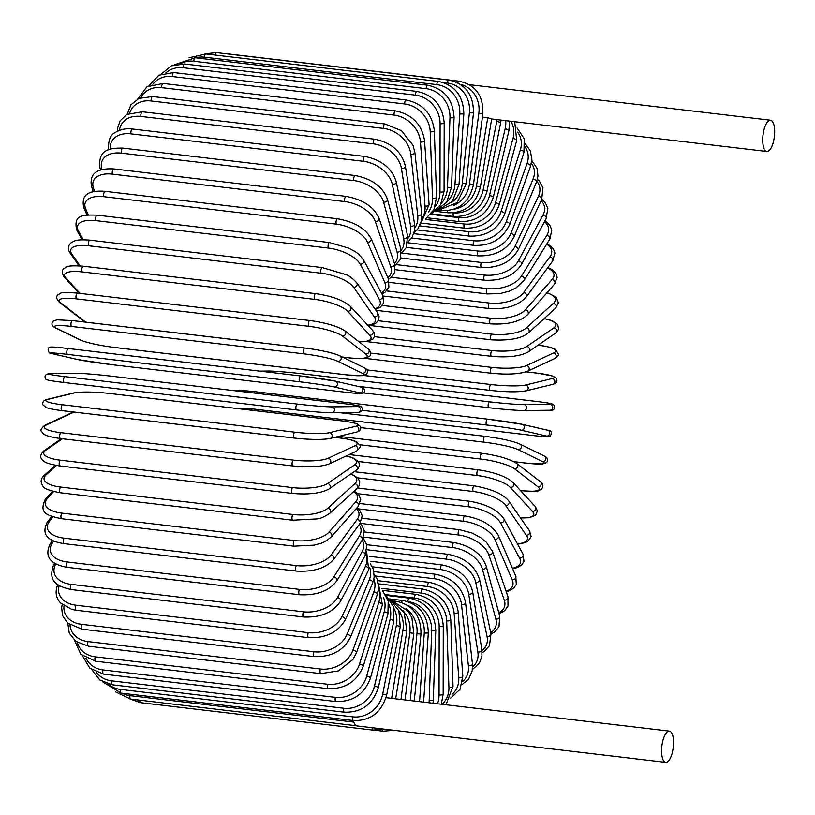 <?xml version="1.0" encoding="UTF-8"?>
<svg xmlns="http://www.w3.org/2000/svg" width="815" height="815" viewBox="0 0 815 815"><rect width="100%" height="100%" fill="white"/><g stroke="black" fill="none" stroke-linecap="round" stroke-linejoin="round"><path stroke-width="1.22" d="M771.245 120.426A15.74 5.725 -83.3 0 1 774.25 137.511A15.74 5.725 -83.3 0 1 766.844 151.478A15.74 5.725 -83.3 0 1 766.141 151.264A15.74 5.725 -83.3 0 1 763.135 134.19A15.74 5.725 -83.3 0 1 770.532 120.223A15.74 5.725 -83.3 0 1 771.245 120.426M487.747 117.737L491.659 118.97L480.381 187.073L476.429 186.085L487.747 117.737L482.419 117.115M670.113 731.32A15.74 5.725 -83.3 0 1 673.119 748.404A15.74 5.725 -83.3 0 1 665.712 762.371A15.74 5.725 -83.3 0 1 665.009 762.157A15.74 5.725 -83.3 0 1 661.994 745.073A15.74 5.725 -83.3 0 1 669.4 731.106A15.74 5.725 -83.3 0 1 670.113 731.32M665.712 762.371L356.98 725.92A15.74 5.725 -83.3 0 1 356.277 725.717A15.74 5.725 -83.3 0 1 353.425 720.552M669.4 731.106L386.035 697.691M114.732 347.475A2.965 1.08 -83.3 0 1 114.589 347.485C98.707 345.428 87.083 342.86 79.727 339.784L55.237 327.783A2.965 2.74 -63.9 0 0 56.062 328.027L80.553 340.028A26.722 3.158 -170.6 0 0 114.457 347.445L346.833 374.88A26.722 3.158 -170.6 0 0 362.369 373.301L337.879 361.3A26.722 3.158 -170.6 0 0 303.975 353.873L71.608 326.448A26.722 3.158 -170.6 0 0 56.062 328.027M71.608 326.448A2.965 1.08 -83.3 0 1 71.037 323.219A2.965 1.08 -83.3 0 1 72.433 320.59A2.965 1.08 -83.3 0 1 72.566 320.621L304.667 348.025M304.942 348.056A2.965 1.08 96.7 0 0 304.81 348.015A2.965 1.08 96.7 0 0 303.404 350.654A2.965 1.08 96.7 0 0 303.975 353.873M55.237 327.783C51.783 326.082 51.05 323.891 53.046 321.222L57.05 319.826L72.433 320.59L304.81 348.015C320.692 350.083 332.306 352.651 339.672 355.717A2.965 2.74 116.1 0 1 337.879 361.3M339.672 355.717L364.152 367.718A2.965 2.74 116.1 0 1 362.369 373.301M364.152 367.718C367.616 369.429 368.349 371.609 366.353 374.289L362.349 375.674L346.966 374.92L114.589 347.485A2.965 1.08 -83.3 0 1 114.457 347.445M79.727 339.784A2.965 2.74 -63.9 0 0 80.553 340.028M342.28 357.001L349.829 357.887A26.722 5.298 -168.7 0 0 365.782 354.046L342.392 336.004A26.722 5.298 -168.7 0 0 308.895 326.316L76.529 298.881A2.965 1.08 -83.3 0 1 76.07 295.59A2.965 1.08 -83.3 0 1 77.445 293.084A2.965 1.08 -83.3 0 1 77.669 293.176M310.036 320.611A2.965 1.08 96.7 0 0 309.812 320.519L77.445 293.084C56.918 291.699 61.838 293.512 58.334 294.47C55.878 296.303 56.204 298.891 59.332 302.233A2.965 2.7 -52.4 0 0 60.575 302.732L83.965 320.774A26.722 5.298 -168.7 0 0 86.288 322.22M76.529 298.881A26.722 5.298 -168.7 0 0 60.575 302.732M342.392 336.004A2.965 2.7 127.6 0 0 344.776 330.798C337.695 326.204 326.041 322.781 309.812 320.519A2.965 1.08 96.7 0 0 308.437 323.025A2.965 1.08 96.7 0 0 308.895 326.316M59.332 302.233L82.723 320.275A2.965 2.7 -52.4 0 0 83.965 320.774M342.463 357.092L350.053 357.989A2.965 1.08 -83.3 0 1 349.829 357.887M350.053 357.989C370.581 359.364 365.66 357.561 369.164 356.593C371.62 354.77 371.294 352.182 368.166 348.84A2.965 2.7 127.6 0 1 365.782 354.046M358.906 341.699A26.722 7.396 -166.8 0 0 369.765 335.199L347.648 311.259A26.722 7.396 -166.8 0 0 314.641 299.36L82.264 271.935A2.965 1.08 -83.3 0 1 81.908 268.583A2.965 1.08 -83.3 0 1 83.273 266.199C65.506 265.028 67.319 267.086 64.1 268.471C61.594 270.132 61.665 273.045 64.314 277.232A2.965 2.639 -42.7 0 0 65.842 277.997L80.064 293.39M82.264 271.935A26.722 7.396 -166.8 0 0 65.842 277.997M315.945 293.808A2.965 1.08 96.7 0 0 315.639 293.634A2.965 1.08 96.7 0 0 314.284 296.018A2.965 1.08 96.7 0 0 314.641 299.36M359.14 341.872L366.495 341.577L372.801 339.162L374.594 336.31L374.248 332.866L372.598 330.411A2.965 2.639 137.3 0 1 369.765 335.199M372.598 330.411L350.481 306.471A2.965 2.639 137.3 0 1 347.648 311.259M367.81 325.226A26.722 9.444 -164.8 0 0 374.289 316.923L353.618 287.257A26.722 9.444 -164.8 0 0 321.151 273.219L88.784 245.784A2.965 1.08 -83.3 0 1 88.519 242.412A2.965 1.08 -83.3 0 1 89.854 240.16C75.612 239.05 74.134 241.138 71.302 242.646C67.859 245.549 67.462 249.003 70.1 253.007A2.965 2.557 -34.9 0 0 71.812 253.995L80.104 265.894M88.784 245.784A26.722 9.444 -164.8 0 0 71.812 253.995M89.854 240.16L322.231 267.585A2.965 1.08 96.7 0 0 320.896 269.846A2.965 1.08 96.7 0 0 321.151 273.219M368.136 325.582L373.627 324.329L376.255 322.903L378.669 319.908L379.067 316.23L377.447 312.542A2.965 2.557 145.1 0 1 374.289 316.923M377.447 312.542L356.787 282.887A2.965 2.557 145.1 0 1 353.618 287.257M374.849 308.814A26.722 11.41 -162.6 0 0 379.311 299.339L360.25 264.182A26.722 11.41 -162.6 0 0 328.384 248.076L96.017 220.651A2.965 1.08 -83.3 0 1 95.854 217.269A2.965 1.08 -83.3 0 1 97.158 215.14C80.777 214.63 73.808 215.731 76.63 229.769A2.965 2.455 -28.5 0 0 78.444 230.91L83.232 239.763M96.017 220.651A26.722 11.41 -162.6 0 0 78.444 230.91M97.158 215.14L329.535 242.564A2.965 1.08 96.7 0 0 328.221 244.694A2.965 1.08 96.7 0 0 328.384 248.076M375.297 309.456L380.493 307.112L383.722 302.742L382.724 295.356A2.965 2.455 151.5 0 1 382.276 298.147A2.965 2.455 151.5 0 1 379.311 299.339M382.724 295.356L363.663 260.199A2.965 2.455 151.5 0 1 363.215 262.99A2.965 2.455 151.5 0 1 360.25 264.182M381.389 292.911A26.722 13.295 -160.3 0 0 384.802 282.581L367.494 242.198A26.722 13.295 -160.3 0 0 336.279 224.135L103.913 196.71A2.965 1.08 -83.3 0 1 103.841 193.338A2.965 1.08 -83.3 0 1 105.125 191.331C92.502 190.455 80.257 192.32 83.823 207.682A2.965 2.333 -23.2 0 0 85.687 208.935L88.264 214.946M103.913 196.71A26.722 13.295 -160.3 0 0 85.687 208.935M105.125 191.331L337.502 218.766A2.965 1.08 96.7 0 0 336.218 220.773A2.965 1.08 96.7 0 0 336.279 224.135M381.94 293.92L385.037 292.228L388.898 287.277L388.398 278.995A2.965 2.333 156.8 0 1 387.726 281.542A2.965 2.333 156.8 0 1 384.802 282.581M388.398 278.995L371.09 238.612A2.965 2.333 156.8 0 1 370.418 241.169A2.965 2.333 156.8 0 1 367.494 242.198M387.859 277.732A26.722 15.078 -157.8 0 0 390.721 266.79L375.297 221.486A26.722 15.078 -157.8 0 0 344.786 201.58L112.419 174.145A2.965 1.08 -83.3 0 1 112.439 170.814A2.965 1.08 -83.3 0 1 113.692 168.929C96.425 168.012 89.059 174.003 91.596 186.91A2.965 2.201 -18.8 0 0 93.481 188.224L94.601 191.515M112.419 174.145A26.722 15.078 -157.8 0 0 93.481 188.224M113.692 168.929L346.069 196.364A2.965 1.08 96.7 0 0 344.816 198.249A2.965 1.08 96.7 0 0 344.786 201.58M388.49 279.199L391.261 277.253L394.409 272.852L394.46 263.561A2.965 2.201 161.2 0 1 393.625 265.894A2.965 2.201 161.2 0 1 390.721 266.79M394.46 263.561L379.036 218.267A2.965 2.201 161.2 0 1 378.191 220.59A2.965 2.201 161.2 0 1 375.297 221.486M394.429 263.469A26.722 16.748 -154.9 0 0 397.027 252.079L383.6 202.202A26.722 16.748 -154.9 0 0 353.842 180.573L121.466 153.149A2.965 1.08 -83.3 0 1 121.567 149.868A2.965 1.08 -83.3 0 1 122.79 148.096C108.731 147.973 98.034 149.919 99.899 167.605A2.965 2.048 -15.1 0 0 101.783 168.929L101.946 169.551M121.466 153.149A26.722 16.748 -154.9 0 0 101.783 168.929M122.79 148.096L355.167 175.531A2.965 1.08 96.7 0 0 353.944 177.303A2.965 1.08 96.7 0 0 353.842 180.573M395 265.527L400.165 259.69L400.878 249.207A2.965 2.048 164.9 0 1 399.9 251.305A2.965 2.048 164.9 0 1 397.027 252.079M400.878 249.207L387.441 199.329A2.965 2.048 164.9 0 1 386.463 201.427A2.965 2.048 164.9 0 1 383.6 202.202M401.133 250.297A26.722 18.297 -151.7 0 0 403.659 238.55L392.331 184.475A26.722 18.297 -151.7 0 0 363.358 161.288L130.991 133.854A2.965 1.08 -83.3 0 1 131.164 130.645A2.965 1.08 -83.3 0 1 132.356 128.994C131.266 128.79 123.35 127.588 115.17 132.55C110.269 134.842 108.1 140.628 108.64 149.909M130.991 133.854A26.722 18.297 -151.7 0 0 110.208 149.145M132.356 128.994L364.733 156.429A2.965 1.08 96.7 0 0 363.541 158.079A2.965 1.08 96.7 0 0 363.358 161.288M401.469 253.098L406.155 247.719L407.592 236.034A2.965 1.875 168.2 0 1 403.659 238.55M407.592 236.034L396.263 181.959A2.965 1.875 168.2 0 1 392.331 184.475M407.948 238.408A26.722 19.692 -148.1 0 0 410.577 226.315L401.428 168.471A26.722 19.692 -148.1 0 0 373.28 143.847L140.913 116.423A2.965 1.08 -83.3 0 1 141.158 113.305A2.965 1.08 -83.3 0 1 142.319 111.767L126.794 114.467L120.182 120.742L117.635 127.945L117.482 131.174M140.913 116.423A26.722 19.692 -148.1 0 0 119.489 130.298M142.319 111.767L374.696 139.202A2.965 1.08 96.7 0 0 373.535 140.74A2.965 1.08 96.7 0 0 373.28 143.847M407.897 242.065L412.135 237.369L414.672 230.156L414.57 224.156A2.965 1.691 171 0 1 410.577 226.315M414.57 224.156L405.422 166.301A2.965 1.691 171 0 1 401.428 168.471M414.835 227.956A26.722 20.945 -143.7 0 0 417.718 215.476L410.831 154.28A26.722 20.945 -143.7 0 0 383.529 128.413L151.152 100.979A2.965 1.08 -83.3 0 1 151.468 97.963A2.965 1.08 -83.3 0 1 152.599 96.547L138.978 98.421L130.94 104.809L127.191 114.253M151.152 100.979A26.722 20.945 -143.7 0 0 129.687 113.122M152.599 96.547L384.965 123.972A2.965 1.08 96.7 0 0 383.845 125.398A2.965 1.08 96.7 0 0 383.529 128.413M414.203 232.55L417.983 228.699L421.528 220.508L421.763 213.652A2.965 1.498 173.6 0 1 417.718 215.476M421.763 213.652L414.876 152.456A2.965 1.498 173.6 0 1 410.831 154.28M421.752 219.062A26.722 22.036 -138.5 0 0 425.033 206.103L420.459 142.024A26.722 22.036 -138.5 0 0 394.022 115.078L161.645 87.653A2.965 1.08 -83.3 0 1 163.112 83.446L146.945 86.777L137.684 99.053M161.645 87.653A26.722 22.036 -138.5 0 0 140.801 97.698M163.112 83.446L395.479 110.871A2.965 1.08 96.7 0 0 394.022 115.078M420.275 224.685L429.108 204.626A2.965 1.284 175.9 0 1 425.033 206.103M429.108 204.626L424.534 140.557A2.965 1.284 175.9 0 1 420.459 142.024M428.588 211.89A26.722 22.963 -132.3 0 0 432.48 198.269L430.238 131.806A26.722 22.963 -132.3 0 0 404.678 103.963L172.311 76.529A2.965 1.08 -83.3 0 1 173.778 72.555L158.935 75.194L148.992 85.646M172.311 76.529A26.722 22.963 -132.3 0 0 152.863 84.179M173.778 72.555L406.155 99.99A2.965 1.08 96.7 0 0 404.678 103.963M425.909 218.573L433.937 209.587L436.565 197.149A2.965 1.07 178.1 0 1 432.48 198.269M436.565 197.149L434.334 130.685A2.965 1.07 178.1 0 1 430.238 131.806M435.2 206.582A26.722 23.717 -124.5 0 0 439.978 192.034L440.1 123.686A26.722 23.717 -124.5 0 0 415.426 95.141L183.059 67.706A2.965 1.08 -83.3 0 1 184.536 63.977L171.303 65.872L161.217 74.134M183.059 67.706A26.722 23.717 -124.5 0 0 165.985 72.769M184.536 63.977L416.903 91.412A2.965 1.08 96.7 0 0 415.426 95.141M430.86 214.233L440.487 204.922L444.073 191.26A2.965 0.846 -179.9 0 1 439.978 192.034M444.073 191.26L444.195 122.912A2.965 0.846 -179.9 0 1 440.1 123.686M441.363 203.281A26.722 24.287 -115 0 0 447.486 187.45L449.972 117.737A26.722 24.287 -115 0 0 426.184 88.682L193.807 61.247A2.965 1.08 -83.3 0 1 195.284 57.773L174.532 64.721M193.807 61.247A26.722 24.287 -115 0 0 180.298 63.815M195.284 57.773L427.651 85.208A2.965 1.08 96.7 0 0 426.184 88.682M434.813 211.605L446.681 202.202L451.571 187.032A2.965 0.611 -178 0 1 447.486 187.45M451.571 187.032L454.057 117.319A2.965 0.611 -178 0 1 449.972 117.737M446.742 202.1A26.722 24.664 -103.7 0 0 454.943 184.547L459.762 113.998A26.722 24.664 -103.7 0 0 436.85 84.628L204.484 57.193A2.965 1.08 -83.3 0 1 205.94 53.973L189.1 57.773M204.484 57.193A26.722 24.664 -103.7 0 0 195.783 57.834M205.94 53.973L438.307 81.408A2.965 1.08 96.7 0 0 436.85 84.628M437.461 210.413L452.305 201.458L459.008 184.475L454.943 184.547M459.008 184.475L463.837 113.937L459.762 113.998M215.068 55.053A2.965 1.08 -83.3 0 1 216.433 52.629L204.86 53.872M450.909 203.006A26.722 24.868 -90.7 0 0 462.288 183.344L469.42 112.511A26.722 24.868 -90.7 0 0 447.364 83.028L443.554 82.57M216.433 52.629L448.8 80.064A2.965 1.08 96.7 0 0 447.364 83.028M438.745 210.107L457.205 202.589L466.333 183.63L462.288 183.344M466.333 183.63L473.454 112.796L469.42 112.511M226.387 53.81A2.965 1.08 -83.3 0 1 226.682 53.739L224.38 53.566M453.405 205.625A26.722 24.868 -77 0 0 469.471 183.864L478.843 113.265A26.722 24.868 -77 0 0 460.495 84.393M226.682 53.739L459.049 81.174A2.965 1.08 96.7 0 0 457.857 82.835M438.409 210.199L441.944 210.606A2.965 1.08 -83.3 0 1 441.373 209.975M441.944 210.606C458.825 210.953 469.338 202.252 473.474 184.496L469.471 183.864M473.474 184.496L482.847 113.906L478.843 113.265M454.169 209.17A26.722 24.694 -63.9 0 0 476.429 186.085M480.381 187.073C475.736 204.575 464.957 213.153 448.046 212.797A2.965 1.08 -83.3 0 1 447.272 210.698M453.904 212.837A26.722 24.318 -52.4 0 0 483.122 190.007L496.773 121.506A26.722 24.318 -52.4 0 0 497.079 119.632M431.573 213.836L453.914 216.474A2.965 1.08 -83.3 0 1 453.262 212.898M453.914 216.474C470.836 216.841 481.869 208.457 487.013 191.342A2.965 0.591 -168.7 0 0 483.122 190.007M487.013 191.342L500.655 122.831A2.965 0.591 -168.7 0 0 496.773 121.506M430.758 214.345L458.906 217.676A26.722 23.767 -42.7 0 0 489.489 195.59L505.127 128.913A26.722 23.767 -42.7 0 0 505.687 120.651M427.04 217.788L459.477 221.619A2.965 1.08 -83.3 0 1 458.906 217.676M459.477 221.619C476.439 221.996 487.716 213.876 493.299 197.261A2.965 0.825 -166.8 0 0 489.489 195.59M493.299 197.261L508.937 130.594A2.965 0.825 -166.8 0 0 505.127 128.913M425.369 219.408L464.204 223.993A26.722 23.034 -34.9 0 0 495.489 202.792L512.992 138.458A26.722 23.034 -34.9 0 0 510.852 121.262M422.139 223.157L464.723 228.18A2.965 1.08 -83.3 0 1 464.204 223.993M464.723 228.18C481.716 228.587 493.207 220.794 499.218 204.81A2.965 1.049 -164.8 0 0 495.489 202.792M499.218 204.81L516.72 140.475A2.965 1.049 -164.8 0 0 512.992 138.458M419.725 225.867L469.134 231.704A26.722 22.117 -28.5 0 0 501.072 211.564L520.306 150.062A26.722 22.117 -28.5 0 0 517.647 132.162M417.015 229.912L469.583 236.116A2.965 1.08 -83.3 0 1 469.134 231.704M469.583 236.116C486.616 236.554 498.322 229.147 504.699 213.907A2.965 1.263 -162.6 0 0 501.072 211.564M504.699 213.907L523.933 152.405A2.965 1.263 -162.6 0 0 520.306 150.062M413.867 233.671L473.658 240.731A26.722 21.037 -23.2 0 0 506.186 221.823L527.02 163.621A26.722 21.037 -23.2 0 0 525.013 146.934M411.718 238.011L474.035 245.366A2.965 1.08 -83.3 0 1 473.271 243.726A2.965 1.08 -83.3 0 1 473.658 240.731M474.035 245.366C490.691 246.079 502.58 239.121 509.711 224.512A2.965 1.477 -160.3 0 0 506.186 221.823M509.711 224.512L530.534 166.311A2.965 1.477 -160.3 0 0 527.02 163.621M407.806 242.758L477.753 251.02A26.722 19.805 -18.8 0 0 510.811 233.518L533.071 179.055A26.722 19.805 -18.8 0 0 531.4 163.306M406.328 247.393L478.038 255.859A2.965 1.08 -83.3 0 1 477.274 254.107A2.965 1.08 -83.3 0 1 477.753 251.02M478.038 255.859C495.163 256.399 507.215 249.95 514.204 236.523A2.965 1.671 -157.8 0 0 510.811 233.518M514.204 236.523L536.464 182.061A2.965 1.671 -157.8 0 0 533.071 179.055M401.53 253.058L481.37 262.481A26.722 18.409 -15.1 0 0 514.907 246.538L538.42 196.232A26.722 18.409 -15.1 0 0 536.779 181.236M400.827 257.978L481.573 267.514A2.965 1.08 -83.3 0 1 480.799 265.639A2.965 1.08 -83.3 0 1 481.37 262.481M481.573 267.514C498.729 268.125 510.923 262.247 518.157 249.869A2.965 1.864 -154.9 0 0 514.907 246.538M518.157 249.869L541.669 199.563A2.965 1.864 -154.9 0 0 538.42 196.232M396.243 264.62L484.487 275.032A26.722 16.881 -11.8 0 0 518.432 260.79L543.024 215.017A26.722 16.881 -11.8 0 0 541.129 200.704M395.214 269.684L484.609 280.238A2.965 1.08 -83.3 0 1 483.835 278.241A2.965 1.08 -83.3 0 1 484.487 275.032M484.609 280.238C501.785 280.941 514.082 275.674 521.519 264.447A2.965 2.038 -151.7 0 0 518.432 260.79M521.519 264.447L546.111 218.685A2.965 2.038 -151.7 0 0 543.024 215.017M391.251 277.263L487.085 288.581A26.722 15.22 -9 0 0 521.366 276.163L546.855 235.291A26.722 15.22 -9 0 0 544.471 221.741M389.376 282.397L487.115 293.94A2.965 1.08 -83.3 0 1 486.331 291.821A2.965 1.08 -83.3 0 1 487.085 288.581M487.115 293.94L499.992 293.614L509.609 291.037L516.15 287.817L524.259 280.146A2.965 2.19 -148.1 0 0 523.964 277.701A2.965 2.19 -148.1 0 0 521.366 276.163M524.259 280.146L549.748 239.274A2.965 2.19 -148.1 0 0 549.453 236.829A2.965 2.19 -148.1 0 0 546.855 235.291M386.585 290.914L489.143 303.017A26.722 13.447 -6.4 0 0 523.678 292.554L549.87 256.868A26.722 13.447 -6.4 0 0 546.671 244.205M383.05 295.998L489.082 308.518A2.965 1.08 -83.3 0 1 488.297 306.277A2.965 1.08 -83.3 0 1 489.143 303.017M489.082 308.518C505.881 309.588 518.309 305.707 526.358 296.864A2.965 2.323 -143.7 0 0 526.286 294.235A2.965 2.323 -143.7 0 0 523.678 292.554M526.358 296.864L552.55 261.177A2.965 2.323 -143.7 0 0 552.468 258.549A2.965 2.323 -143.7 0 0 549.87 256.868M382.255 305.442L490.64 318.237A26.722 11.573 -4.1 0 0 525.369 309.822L552.061 279.606A26.722 11.573 -4.1 0 0 547.568 267.962M375.909 310.321L490.477 323.85A2.965 1.08 -83.3 0 1 489.703 321.487A2.965 1.08 -83.3 0 1 490.64 318.237M490.477 323.85C507.806 324.859 520.245 321.731 527.784 314.458A2.965 2.445 -138.5 0 0 527.967 311.656A2.965 2.445 -138.5 0 0 525.369 309.822M527.784 314.458L554.475 284.241A2.965 2.445 -138.5 0 0 554.658 281.44A2.965 2.445 -138.5 0 0 552.061 279.606M378.252 320.743L491.567 334.119A26.722 9.607 -1.9 0 0 526.409 327.844L553.395 303.333A26.722 9.607 -1.9 0 0 546.885 292.84M369.317 325.43L491.313 339.835A2.965 1.08 -83.3 0 1 490.538 337.339A2.965 1.08 -83.3 0 1 491.567 334.119M491.313 339.835C509.324 340.823 521.712 338.48 528.497 332.805A2.965 2.547 -132.3 0 0 526.409 327.844M528.497 332.805L555.494 308.294A2.965 2.547 -132.3 0 0 553.395 303.333M374.493 336.677L491.924 350.542A26.722 7.569 0.1 0 0 526.806 346.477L553.884 327.844A26.722 7.569 0.1 0 0 544.063 318.675M491.914 356.237A2.965 1.08 -83.3 0 1 491.577 356.338A2.965 1.08 -83.3 0 1 490.803 353.72A2.965 1.08 -83.3 0 1 491.924 350.542M366.485 341.577L491.577 356.338C508.244 357.765 520.551 356.237 528.477 351.774A2.965 2.639 -124.5 0 0 526.806 346.477M528.477 351.774L555.565 333.141A2.965 2.639 -124.5 0 0 553.884 327.844M370.825 353.119L491.71 367.392A26.722 5.471 2 0 0 526.541 365.578L553.507 352.987A26.722 5.471 2 0 0 538.898 345.336L537.982 345.234M538.073 345.173L539.143 345.295A2.965 1.08 96.7 0 0 538.898 345.336M491.496 373.199A2.965 1.08 -83.3 0 1 491.251 373.239A2.965 1.08 -83.3 0 1 490.498 370.489A2.965 1.08 -83.3 0 1 491.71 367.392M364.549 358.284L491.251 373.239C507.592 374.808 519.736 374.126 527.692 371.182A2.965 2.7 -115 0 0 526.541 365.578M527.692 371.182L554.658 358.58A2.965 2.7 -115 0 0 553.507 352.987M366.913 369.888L490.905 384.527A26.722 3.341 3.9 0 0 525.624 385.016L552.264 378.537A26.722 3.341 3.9 0 0 537.543 373.189L526.032 371.834M526.093 371.813L537.686 373.178A2.965 1.08 96.7 0 0 537.543 373.189M490.223 390.375L363.847 375.45M525.217 390.894A26.722 3.341 -176.1 0 1 490.508 390.405A2.965 1.08 -83.3 0 1 490.355 390.416A2.965 1.08 -83.3 0 1 489.611 387.532A2.965 1.08 -83.3 0 1 490.905 384.527M363.765 375.471L490.355 390.416C506.319 392.096 518.238 392.239 526.123 390.843A2.965 2.74 -103.7 0 0 525.624 385.016M526.123 390.843L552.764 384.364A2.965 2.74 -103.7 0 0 552.264 378.537M357.235 386.208L489.54 401.826A26.722 1.172 5.7 0 0 524.055 404.627L550.186 404.322A26.722 1.172 5.7 0 0 535.261 401.296L302.885 373.861A2.965 1.08 -83.3 0 1 302.936 373.861A2.965 1.08 -83.3 0 1 302.986 373.871M549.585 410.23A2.965 2.761 -90.7 0 0 549.921 410.24C553.996 410.587 555.31 408.804 553.854 404.902C552.977 403.394 543.524 402.304 535.312 401.296L302.936 373.861C288.877 372.129 270.01 370.805 268.043 371.039A2.965 2.761 89.3 0 1 268.369 371.059L260.097 371.151M302.885 373.861A26.722 1.172 5.7 0 0 268.369 371.059M488.847 407.714L363.449 392.912L488.898 407.724A2.965 1.08 -83.3 0 1 488.165 404.719A2.965 1.08 -83.3 0 1 489.54 401.826M550.186 404.322A2.965 2.761 -90.7 0 1 549.921 410.24L523.8 410.546A2.965 2.761 -90.7 0 1 523.464 410.536A26.722 1.172 -174.3 0 1 488.949 407.724A2.965 1.08 -83.3 0 1 488.898 407.724C502.957 409.456 521.824 410.78 523.8 410.546A2.965 2.761 -90.7 0 0 524.055 404.627M339.682 412.685L531.288 435.312A26.722 0.998 -172.4 0 0 546.478 436.025L521.08 430.157A26.722 0.998 -172.4 0 0 486.83 425.033A2.965 1.08 -83.3 0 1 486.158 421.905A2.965 1.08 -83.3 0 1 487.574 419.144A2.965 1.08 -83.3 0 1 487.615 419.155A26.722 0.998 7.6 0 1 521.865 424.269M254.117 393.024A2.965 1.08 -83.3 0 1 255.197 391.709A2.965 1.08 -83.3 0 1 255.238 391.72L487.523 419.144M531.288 435.312A2.965 1.08 96.7 0 0 531.329 435.312L339.661 412.685M486.83 425.033L362.298 410.332M521.08 430.157A2.965 2.761 -77 0 0 522.14 424.32L487.574 419.144L255.197 391.709L240.843 390.304L236.156 390.905M546.478 436.025A2.965 2.761 -77 0 0 547.537 430.188L522.14 424.32M542.576 461.616A2.965 2.74 -63.9 0 0 544.359 456.033C547.823 457.745 548.556 459.925 546.549 462.604L542.545 463.99L527.173 463.236A2.965 1.08 96.7 0 1 527.03 463.195A26.722 3.158 -170.6 0 0 542.576 461.616L518.085 449.615A26.722 3.158 -170.6 0 0 484.181 442.188L360.882 427.641M251.55 410.21A2.965 1.08 -83.3 0 1 252.64 408.906A2.965 1.08 -83.3 0 1 252.772 408.936L484.864 436.341M513.745 461.626L527.03 463.195M484.181 442.188A2.965 1.08 -83.3 0 1 483.611 438.969A2.965 1.08 -83.3 0 1 485.007 436.331A2.965 1.08 -83.3 0 1 485.139 436.371M518.085 449.615A2.965 2.74 -63.9 0 0 519.868 444.032C512.513 440.966 500.889 438.399 485.007 436.331L252.64 408.906L235.83 408.356M520.398 490.467L521.936 490.64A2.965 1.08 96.7 0 0 522.16 490.742A2.965 1.08 96.7 0 0 522.395 490.701M521.936 490.64A26.722 5.298 -168.7 0 0 537.88 486.8L514.499 468.757A26.722 5.298 -168.7 0 0 481.003 459.069L359.497 444.725M481.003 459.069A2.965 1.08 -83.3 0 1 480.544 455.779A2.965 1.08 -83.3 0 1 481.92 453.272A2.965 1.08 -83.3 0 1 482.144 453.364M514.499 468.757A2.965 2.7 -52.4 0 0 516.873 463.552C509.803 458.957 498.148 455.534 481.92 453.272L338.796 436.371M537.88 486.8A2.965 2.7 -52.4 0 0 540.264 481.594L516.873 463.552M520.459 517.831A26.722 7.396 -166.8 0 0 532.46 511.382L510.353 487.441A26.722 7.396 -166.8 0 0 477.335 475.542L358.386 461.504M477.335 475.542A2.965 1.08 -83.3 0 1 476.979 472.201A2.965 1.08 -83.3 0 1 478.334 469.817L349.217 454.576M510.353 487.441A2.965 2.639 -42.7 0 0 513.185 482.653C506.472 476.581 494.858 472.303 478.334 469.817M532.46 511.382A2.965 2.639 -42.7 0 0 535.292 506.594L513.185 482.653M517.372 543.727A26.722 9.444 -164.8 0 0 526.337 535.19L505.667 505.524A26.722 9.444 -164.8 0 0 473.199 491.486L357.805 477.865M473.199 491.486A2.965 1.08 -83.3 0 1 472.945 488.114A2.965 1.08 -83.3 0 1 474.279 485.862L354.168 471.681M505.667 505.524A2.965 2.557 -34.9 0 0 508.835 501.154C503.558 494.185 492.036 489.082 474.279 485.862M526.337 535.19A2.965 2.557 -34.9 0 0 529.495 530.809L508.835 501.154M512.37 568.198A26.722 11.41 -162.6 0 0 519.562 558.03L500.502 522.873A26.722 11.41 -162.6 0 0 468.635 506.777L357.856 493.696M468.635 506.777A2.965 1.08 -83.3 0 1 468.472 503.395A2.965 1.08 -83.3 0 1 469.776 501.266L357.581 488.022M500.502 522.873A2.965 2.455 -28.5 0 0 503.456 521.682A2.965 2.455 -28.5 0 0 503.915 518.9C498.25 510.19 486.881 504.312 469.776 501.266M519.562 558.03A2.965 2.455 -28.5 0 0 522.517 556.839A2.965 2.455 -28.5 0 0 522.975 554.057L503.915 518.9M506.054 591.211A26.722 13.295 -160.3 0 0 512.187 579.74L494.868 539.357A26.722 13.295 -160.3 0 0 463.664 521.294L358.569 508.886M463.664 521.294A2.965 1.08 -83.3 0 1 463.592 517.922A2.965 1.08 -83.3 0 1 464.876 515.915L360.047 503.548M494.868 539.357A2.965 2.333 -23.2 0 0 497.792 538.318A2.965 2.333 -23.2 0 0 498.464 535.761C492.698 525.41 481.502 518.798 464.876 515.915M512.187 579.74A2.965 2.333 -23.2 0 0 515.111 578.701A2.965 2.333 -23.2 0 0 515.783 576.144L498.464 535.761M498.749 612.676A26.722 15.078 -157.8 0 0 504.261 600.135L488.837 554.842A26.722 15.078 -157.8 0 0 458.325 534.935L360.128 523.342M458.325 534.935A2.965 1.08 -83.3 0 1 458.346 531.594A2.965 1.08 -83.3 0 1 459.599 529.709L362.196 518.218M488.837 554.842A2.965 2.201 -18.8 0 0 491.73 553.935A2.965 2.201 -18.8 0 0 492.576 551.612L486.453 542.352L480.84 537.737L472.048 533.01L459.599 529.709M504.261 600.135A2.965 2.201 -18.8 0 0 507.154 599.239A2.965 2.201 -18.8 0 0 508 596.916L492.576 551.612M490.671 632.501A26.722 16.748 -154.9 0 0 495.856 619.084L482.429 569.206A26.722 16.748 -154.9 0 0 452.671 547.588L363.663 537.075M452.671 547.588A2.965 1.08 -83.3 0 1 452.773 544.308A2.965 1.08 -83.3 0 1 453.996 542.535L364.397 531.961M482.429 569.206A2.965 2.048 -15.1 0 0 485.302 568.442A2.965 2.048 -15.1 0 0 486.27 566.333C481.624 553.782 470.866 545.846 453.996 542.535M495.856 619.084A2.965 2.048 -15.1 0 0 498.729 618.31A2.965 2.048 -15.1 0 0 499.707 616.211L486.27 566.333M481.95 650.574A26.722 18.297 -151.7 0 0 487.034 636.423L475.705 582.348A26.722 18.297 -151.7 0 0 446.732 559.161L367.025 549.748M446.732 559.161A2.965 1.08 -83.3 0 1 446.915 555.952A2.965 1.08 -83.3 0 1 448.107 554.302L366.781 544.705M475.705 582.348A2.965 1.875 -11.8 0 0 479.638 579.842C475.44 566.201 464.937 557.694 448.107 554.302M487.034 636.423A2.965 1.875 -11.8 0 0 490.966 633.907L479.638 579.842M472.598 666.894A26.722 19.692 -148.1 0 0 477.855 652.031L468.717 594.176A26.722 19.692 -148.1 0 0 440.569 569.563L370.428 561.28M440.569 569.563A2.965 1.08 -83.3 0 1 440.813 566.445A2.965 1.08 -83.3 0 1 441.974 564.907L369.419 556.35M468.717 594.176A2.965 1.691 -9 0 0 472.71 592.006C468.992 577.397 458.753 568.371 441.974 564.907M477.855 652.031A2.965 1.691 -9 0 0 481.859 649.861L472.71 592.006M462.625 681.472A26.722 20.945 -143.7 0 0 468.401 665.784L461.514 604.587A26.722 20.945 -143.7 0 0 434.212 578.721L373.983 571.61M434.212 578.721A2.965 1.08 -83.3 0 1 434.527 575.706A2.965 1.08 -83.3 0 1 435.648 574.28L372.333 566.812M461.514 604.587A2.965 1.498 -6.4 0 0 465.559 602.764C462.339 587.279 452.376 577.784 435.648 574.28M468.401 665.784A2.965 1.498 -6.4 0 0 472.445 663.97L465.559 602.764M452.07 694.268A26.722 22.036 -138.5 0 0 458.733 677.581L454.149 613.501A26.722 22.036 -138.5 0 0 427.712 586.556L377.712 580.657M427.712 586.556A2.965 1.08 -83.3 0 1 429.179 582.348L375.501 576.011M454.149 613.501A2.965 1.284 -4.1 0 0 458.224 612.034C455.534 595.785 445.846 585.893 429.179 582.348M458.733 677.581A2.965 1.284 -4.1 0 0 462.808 676.114L458.224 612.034M442.076 704.272A26.722 22.963 -132.3 0 0 448.922 687.33L446.691 620.867A26.722 22.963 -132.3 0 0 421.131 593.025L381.614 588.359M421.131 593.025A2.965 1.08 -83.3 0 1 422.598 589.051L378.883 583.886M446.691 620.867A2.965 1.07 -1.9 0 0 450.777 619.746C448.617 602.845 439.224 592.617 422.598 589.051M448.922 687.33A2.965 1.07 -1.9 0 0 453.018 686.21L450.777 619.746M437.482 703.732A26.722 23.717 -124.5 0 0 439.051 694.951L439.183 626.613A26.722 23.717 -124.5 0 0 414.509 598.057L385.658 594.655M414.509 598.057A2.965 1.08 -83.3 0 1 415.986 594.339L382.408 590.376L388.215 601.022L387.93 613.848A2.965 1.049 15.2 0 0 384.201 611.831A26.722 23.034 -34.9 0 0 383.549 597.599M439.183 626.613A2.965 0.846 0.1 0 0 443.279 625.839C441.669 608.418 432.571 597.915 415.986 594.339M439.051 694.951A2.965 0.846 0.1 0 0 443.156 694.186L443.279 625.839M429.016 702.734A26.722 24.287 -115 0 0 429.199 700.401L431.685 630.688A26.722 24.287 -115 0 0 408.009 601.643M407.897 601.613A2.965 1.08 -83.3 0 1 409.364 598.159L386.086 595.408M431.685 630.688A2.965 0.611 2 0 0 435.77 630.27C434.721 612.452 425.919 601.745 409.364 598.159M429.199 700.401A2.965 0.611 2 0 0 433.285 699.983L435.77 630.27M419.562 701.613L424.258 633.082A26.722 24.664 -103.7 0 0 407.449 605.28M401.53 602.479A2.965 1.08 -83.3 0 1 402.804 600.492L389.346 598.903L398.902 610.853L400.226 626.908A2.965 0.591 11.3 0 0 396.345 625.584A26.722 24.318 -52.4 0 0 393.971 608.601M424.258 633.082L428.323 633.021C427.834 614.928 419.328 604.088 402.804 600.492M382.398 729.486A2.965 1.08 96.7 0 0 383.172 731.187L375.226 730.25M410.23 700.513L416.954 633.764A26.722 24.868 -90.7 0 0 405.982 608.611M395.581 601.918A2.965 1.08 -83.3 0 1 396.345 601.327L392.117 600.828M416.954 633.764L420.998 634.05C421.07 615.824 412.848 604.924 396.345 601.327M130.013 699.015L140.547 702.652A2.965 1.08 -83.3 0 1 139.773 700.177M372.149 727.714A2.965 1.08 96.7 0 0 372.924 730.087L140.547 702.652M400.97 699.423L409.833 632.735A26.722 24.868 -77 0 0 403.068 610.72M409.833 632.735L413.826 633.377L411.911 617.811L408.274 611.311L392.636 601.083M122.077 693.239A26.722 24.694 -63.9 0 0 129.962 695.653L353.832 722.08M391.628 698.353L402.946 630.005A26.722 24.694 -63.9 0 0 398.892 610.812M356.349 725.747L130.634 699.097A2.965 1.08 -83.3 0 1 129.962 695.653M402.946 630.005L406.889 630.983L404.189 612.717L391.557 600.563M121.109 693.127A2.965 1.08 -83.3 0 1 120.488 689.419L352.854 716.854A2.965 1.08 96.7 0 0 353.486 720.552L121.109 693.127L102.751 681.86M108.232 684.04A26.722 24.318 -52.4 0 0 120.488 689.419M352.854 716.854A26.722 24.318 -52.4 0 0 382.693 694.085L396.345 625.584M382.693 694.085A2.965 0.591 11.3 0 1 386.575 695.419L400.226 626.908M112.062 684.773A2.965 1.08 -83.3 0 1 111.492 680.831L343.859 708.266A2.965 1.08 96.7 0 0 344.429 712.208L112.062 684.773L99.766 679.955L91.85 669.757M96.262 672.192A26.722 23.767 -42.7 0 0 111.492 680.831M343.859 708.266A26.722 23.767 -42.7 0 0 374.442 686.179L390.079 619.502A26.722 23.767 -42.7 0 0 388.755 604.139M390.079 619.502A2.965 0.825 13.2 0 1 393.889 621.183L393.523 606.931L386.167 595.571M374.442 686.179A2.965 0.825 13.2 0 1 378.252 687.85L393.889 621.183M103.556 674.117A2.965 1.08 -83.3 0 1 103.047 669.93L335.413 697.365A2.965 1.08 96.7 0 0 335.933 701.552L103.556 674.117L89.833 668.178L82.519 655.861M86.013 658.204A26.722 23.034 -34.9 0 0 103.047 669.93M335.413 697.365A26.722 23.034 -34.9 0 0 366.699 676.155L384.201 611.831M366.699 676.155A2.965 1.049 15.2 0 1 370.428 678.172L387.93 613.848M95.661 661.23A2.965 1.08 -83.3 0 1 95.212 656.819L327.589 684.243A2.965 1.08 96.7 0 0 328.027 688.665L95.661 661.23L80.797 654.302L74.542 640.325M77.313 642.393A26.722 22.117 -28.5 0 0 95.212 656.819M327.589 684.243A26.722 22.117 -28.5 0 0 359.517 664.103L378.751 602.601A26.722 22.117 -28.5 0 0 378.547 589.174M378.751 602.601A2.965 1.263 17.4 0 1 382.388 604.954L378.354 583.255M359.517 664.103A2.965 1.263 17.4 0 1 363.144 666.456L382.388 604.954M88.427 646.203A2.965 1.08 -83.3 0 1 87.663 644.573A2.965 1.08 -83.3 0 1 88.051 641.578L320.427 669.013A2.965 1.08 96.7 0 0 320.04 671.998A2.965 1.08 96.7 0 0 320.794 673.638L88.427 646.203L75.764 641.323L69.265 633.072L67.788 623.22M69.988 624.932A26.722 21.037 -23.2 0 0 88.051 641.578M320.427 669.013A26.722 21.037 -23.2 0 0 352.956 650.105L373.779 591.894A26.722 21.037 -23.2 0 0 373.871 579.047M373.779 591.894A2.965 1.477 19.7 0 1 377.294 594.583L378.649 587.839L377.101 579.017L374.289 574.341M352.956 650.105A2.965 1.477 19.7 0 1 356.471 652.784L377.294 594.583M81.918 629.17A2.965 1.08 -83.3 0 1 81.154 627.418A2.965 1.08 -83.3 0 1 81.622 624.331L313.989 651.766A2.965 1.08 96.7 0 0 313.52 654.852A2.965 1.08 96.7 0 0 314.284 656.605L81.918 629.17L67.574 623.027L62.511 615.407L61.655 607.603L62.184 604.618M63.967 605.963A26.722 19.805 -18.8 0 0 81.622 624.331M313.989 651.766A26.722 19.805 -18.8 0 0 347.058 634.264L369.317 579.801A26.722 19.805 -18.8 0 0 369.562 567.393M369.317 579.801A2.965 1.671 22.2 0 1 372.71 582.807L374.197 576.969L373.331 569.155L370.346 563.756M347.058 634.264A2.965 1.671 22.2 0 1 350.45 637.269L372.71 582.807M76.182 610.241A2.965 1.08 -83.3 0 1 75.408 608.377A2.965 1.08 -83.3 0 1 75.968 605.219L308.335 632.654A2.965 1.08 96.7 0 0 307.775 635.802A2.965 1.08 96.7 0 0 308.549 637.676L76.182 610.241L71.842 609.437L60.392 602.886C55.715 597.527 54.9 591.313 57.936 584.253M59.22 585.598A26.722 18.409 -15.1 0 0 75.968 605.219M308.335 632.654A26.722 18.409 -15.1 0 0 341.872 616.7L365.395 566.394A26.722 18.409 -15.1 0 0 365.67 554.353M365.395 566.394A2.965 1.864 25.1 0 1 368.645 569.736L366.648 551.643M341.872 616.7A2.965 1.864 25.1 0 1 345.122 620.042L368.645 569.736M71.251 589.571A2.965 1.08 -83.3 0 1 70.477 587.584A2.965 1.08 -83.3 0 1 71.129 584.375L303.506 611.81A2.965 1.08 96.7 0 0 302.844 615.019A2.965 1.08 96.7 0 0 303.628 617.006L71.251 589.571C57.661 586.362 47.606 582.246 53.495 565.141A2.965 2.038 -151.7 0 1 55.634 564.296A26.722 16.881 -11.8 0 0 71.129 584.375M303.506 611.81A26.722 16.881 -11.8 0 0 337.451 597.558L362.043 551.796A26.722 16.881 -11.8 0 0 362.186 540.08M362.043 551.796A2.965 2.038 28.3 0 1 365.13 555.453L366.852 545.041L363.225 538.155M337.451 597.558A2.965 2.038 28.3 0 1 340.538 601.215L365.13 555.453M67.187 567.322A2.965 1.08 -83.3 0 1 66.402 565.202A2.965 1.08 -83.3 0 1 67.146 561.963L299.523 589.398A2.965 1.08 96.7 0 0 298.779 592.637A2.965 1.08 96.7 0 0 299.553 594.756L67.187 567.322C50.224 564.255 44.448 556.665 49.847 544.552A2.965 2.19 -148.1 0 1 51.987 543.717A26.722 15.22 -9 0 0 67.146 561.963M53.698 540.966L51.987 543.717M299.523 589.398A26.722 15.22 -9 0 0 333.804 576.979L359.293 536.097A26.722 15.22 -9 0 0 359.089 524.758M359.293 536.097A2.965 2.19 31.9 0 1 361.901 537.635A2.965 2.19 31.9 0 1 362.196 540.08L364.285 530.983L362.247 525.94L360.057 523.434M333.804 576.979A2.965 2.19 31.9 0 1 336.412 578.518A2.965 2.19 31.9 0 1 336.697 580.963L362.196 540.08M63.998 543.646A2.965 1.08 -83.3 0 1 63.213 541.405A2.965 1.08 -83.3 0 1 64.059 538.155L296.426 565.579A2.965 1.08 96.7 0 0 295.59 568.839A2.965 1.08 96.7 0 0 296.365 571.081L63.998 543.646C51.854 541.659 40.037 537.065 47.046 522.639A2.965 2.323 -143.7 0 1 49.155 521.855A26.722 13.447 -6.4 0 0 64.059 538.155M52.873 516.792L49.155 521.855M296.426 565.579A26.722 13.447 -6.4 0 0 330.971 555.117L357.164 519.44A26.722 13.447 -6.4 0 0 356.318 508.56M357.164 519.44A2.965 2.323 36.3 0 1 359.761 521.111A2.965 2.323 36.3 0 1 359.843 523.739L362.237 515.752L359.527 509.874L357.102 507.674M330.971 555.117A2.965 2.323 36.3 0 1 333.569 556.798A2.965 2.323 36.3 0 1 333.651 559.426L359.843 523.739M61.716 518.737A2.965 1.08 -83.3 0 1 60.942 516.374A2.965 1.08 -83.3 0 1 61.869 513.124L294.246 540.549A2.965 1.08 96.7 0 0 293.308 543.809A2.965 1.08 96.7 0 0 294.083 546.172L61.716 518.737C45.538 515.304 39.293 512.839 45.131 499.575A2.965 2.445 -138.5 0 1 47.158 498.872A26.722 11.573 -4.1 0 0 61.869 513.124M53.617 491.567L47.158 498.872M294.246 540.549A26.722 11.573 -4.1 0 0 328.975 532.144L355.666 501.928A26.722 11.573 -4.1 0 0 353.669 491.618M355.666 501.928A2.965 2.445 41.5 0 1 358.264 503.762A2.965 2.445 41.5 0 1 358.08 506.563L360.76 499.595L358.631 494.542L354.26 491.078M328.975 532.144A2.965 2.445 41.5 0 1 331.573 533.978A2.965 2.445 41.5 0 1 331.389 536.779L358.08 506.563M60.361 492.78A2.965 1.08 -83.3 0 1 59.587 490.294A2.965 1.08 -83.3 0 1 60.616 487.064L292.982 514.499A2.965 1.08 96.7 0 0 291.964 517.719A2.965 1.08 96.7 0 0 292.728 520.215L60.361 492.78C48.981 490.569 43.185 488.328 42.961 486.056C40.21 482.297 40.597 478.782 44.112 475.522A2.965 2.547 -132.3 0 1 46.017 474.951A26.722 9.607 -1.9 0 0 60.616 487.064M56.449 465.477L46.017 474.951M292.982 514.499A26.722 9.607 -1.9 0 0 327.824 508.224L354.82 483.713A26.722 9.607 -1.9 0 0 350.695 474.065M354.82 483.713A2.965 2.547 47.7 0 1 356.909 488.674L359.313 485.424L359.792 481.787L358.05 478.15L351.112 473.78M327.824 508.224A2.965 2.547 47.7 0 1 329.922 513.195L356.909 488.674M60.279 465.874A2.965 1.08 -83.3 0 1 59.943 465.976A2.965 1.08 -83.3 0 1 59.179 463.358A2.965 1.08 -83.3 0 1 60.29 460.18L292.666 487.615A2.965 1.08 96.7 0 0 291.546 490.793A2.965 1.08 96.7 0 0 292.31 493.411L59.943 465.976C42.675 463.063 44.499 461.31 41.809 459.202C39.803 456.95 40.546 454.118 44.041 450.675A2.965 2.639 -124.5 0 1 45.732 450.277A26.722 7.569 0.1 0 0 60.29 460.18M62.47 438.765L45.732 450.277M292.666 487.615A26.722 7.569 0.1 0 0 327.538 483.55L354.617 464.917A26.722 7.569 0.1 0 0 346.13 456.013M354.617 464.917A2.965 2.639 55.5 0 1 356.298 470.214L358.437 468.218L359.588 464.866L358.529 461.697L352.814 457.755L346.406 455.88M327.538 483.55A2.965 2.639 55.5 0 1 329.219 488.837L356.298 470.214M60.707 438.48A2.965 1.08 -83.3 0 1 60.463 438.531A2.965 1.08 -83.3 0 1 59.699 435.781A2.965 1.08 -83.3 0 1 60.911 432.673L293.288 460.108A2.965 1.08 96.7 0 0 292.076 463.215A2.965 1.08 96.7 0 0 292.829 465.956A2.965 1.08 96.7 0 0 293.074 465.915M74.114 412.074A26.722 5.471 2 0 0 73.269 412.431L46.302 425.033A26.722 5.471 2 0 0 60.911 432.673M46.302 425.033A2.965 2.7 -115 0 0 44.947 425.247C41.229 428.191 40.129 430.33 41.616 431.665L44.041 434.263C44.509 434.589 47.148 436.728 60.463 438.531L292.829 465.956C309.17 467.525 321.314 466.842 329.27 463.898L356.237 451.296A2.965 2.7 65 0 0 355.085 445.703A26.722 5.471 2 0 0 340.476 438.052L334.68 437.37M293.288 460.108A26.722 5.471 2 0 0 328.119 458.295L355.085 445.703M73.269 412.431A2.965 2.7 -115 0 0 71.914 412.645L44.947 425.247M340.476 438.052A2.965 1.08 -83.3 0 1 340.721 438.012L334.884 437.319M328.119 458.295A2.965 2.7 65 0 1 329.27 463.898M294.144 438.032L62.062 410.628A2.965 1.08 -83.3 0 1 61.909 410.638A2.965 1.08 -83.3 0 1 61.166 407.765A2.965 1.08 -83.3 0 1 62.46 404.749L294.836 432.184A2.965 1.08 96.7 0 0 293.543 435.19A2.965 1.08 96.7 0 0 294.286 438.073A2.965 1.08 96.7 0 0 294.429 438.062A26.722 3.341 -176.1 0 0 329.148 438.552M294.836 432.184A26.722 3.341 3.9 0 0 329.545 432.673L356.196 426.194A26.722 3.341 3.9 0 0 341.465 420.846L109.098 393.421A26.722 3.341 3.9 0 0 74.379 392.932L47.739 399.401A26.722 3.341 3.9 0 0 62.46 404.749M47.739 399.401A2.965 2.74 -103.7 0 0 46.832 399.462C43.653 400.196 42.339 401.978 42.889 404.79L46.139 407.49C46.18 407.49 48.187 408.845 61.909 410.638L294.286 438.073C310.24 439.754 322.17 439.896 330.044 438.501L356.695 432.021A2.965 2.74 76.3 0 0 356.196 426.194M74.379 392.932A2.965 2.74 -103.7 0 0 73.482 392.983L46.832 399.462M329.545 432.673A2.965 2.74 76.3 0 1 330.044 438.501M296.609 409.945L64.344 382.53A2.965 1.08 -83.3 0 1 64.293 382.53A2.965 1.08 -83.3 0 1 63.56 379.525A2.965 1.08 -83.3 0 1 64.935 376.622L297.312 404.057A2.965 1.08 96.7 0 0 295.927 406.95A2.965 1.08 96.7 0 0 296.66 409.955A2.965 1.08 96.7 0 0 296.711 409.965A26.722 1.172 -174.3 0 0 331.226 412.767M297.312 404.057A26.722 1.172 5.7 0 0 331.827 406.858L357.948 406.563A26.722 1.172 5.7 0 0 343.023 403.527L110.657 376.092A26.722 1.172 5.7 0 0 76.141 373.29L50.01 373.596A26.722 1.172 5.7 0 0 64.935 376.622M50.01 373.596A2.965 2.761 -90.7 0 0 49.684 373.576C45.355 374.126 44.071 375.929 45.823 378.995C44.927 379.77 51.08 380.941 64.293 382.53L296.66 409.955C312.318 411.738 323.952 412.675 331.562 412.787L357.683 412.482A2.965 2.761 89.3 0 0 357.948 406.563M76.141 373.29A2.965 2.761 -90.7 0 0 75.805 373.27L49.684 373.576M343.023 403.527A2.965 1.08 -83.3 0 1 343.074 403.527L110.708 376.102C95.049 374.319 83.415 373.382 75.805 373.27M331.827 406.858A2.965 2.761 89.3 0 1 331.562 412.787M334.15 386.952A2.965 2.761 103 0 0 335.21 381.114A2.965 2.761 103 0 0 334.934 381.063A26.722 0.998 7.6 0 0 300.684 375.949A2.965 1.08 96.7 0 0 300.643 375.939L68.266 348.504C52.343 346.762 50.601 346.721 49.613 347.465C46.832 347.903 48.258 354.301 52.058 353.629A2.965 2.761 -77 0 0 52.333 353.679L77.741 359.547A26.722 0.998 -172.4 0 0 111.991 364.672L344.358 392.107A26.722 0.998 -172.4 0 0 359.558 392.82L334.15 386.952A26.722 0.998 -172.4 0 0 299.9 381.828L67.533 354.393A2.965 1.08 -83.3 0 1 66.861 351.265A2.965 1.08 -83.3 0 1 68.266 348.504A2.965 1.08 -83.3 0 1 68.317 348.514L300.603 375.939M67.533 354.393A26.722 0.998 -172.4 0 0 52.333 353.679M360.332 386.942A2.965 2.761 103 0 1 360.617 386.982L335.21 381.114L300.643 375.939A2.965 1.08 96.7 0 0 299.227 378.7A2.965 1.08 96.7 0 0 299.9 381.828M77.191 359.425A2.965 2.761 -77 0 0 77.741 359.547M112.073 364.682A2.965 1.08 -83.3 0 1 112.032 364.682A2.965 1.08 -83.3 0 1 111.991 364.672L77.466 359.507L52.058 353.629M112.032 364.682L344.399 392.107C360.332 393.849 362.064 393.889 363.062 393.146C365.833 392.718 364.407 386.31 360.617 386.982A2.965 2.761 103 0 1 359.558 392.82M82.723 320.275L85.799 322.159M344.776 330.798L368.166 348.84M83.273 266.199L315.639 293.634C331.878 295.998 343.492 300.277 350.481 306.471M79.137 293.278L64.314 277.232M79.024 265.822L70.1 253.007M356.787 282.887C352.651 278.384 349.014 275.613 345.876 274.563L322.231 267.585M82.06 239.783L76.63 229.769M363.663 260.199C356.96 251.132 354.627 251.682 348.922 248.218L329.535 242.564M87.001 215.089L83.823 207.682M371.09 238.612C365.589 228.445 354.393 221.823 337.502 218.766M93.267 191.79L91.596 186.91M379.036 218.267C373.953 206.857 362.96 199.563 346.069 196.364M100.53 169.978L99.899 167.605M387.441 199.329C382.795 186.767 372.037 178.842 355.167 175.531M396.263 181.959C392.066 168.328 381.563 159.822 364.733 156.429M405.422 166.301C401.714 151.692 391.465 142.656 374.696 139.202M414.876 152.456L412.961 145.141L401.388 130.624L384.965 123.972M424.534 140.557C421.834 124.308 412.156 114.416 395.479 110.871M434.334 130.685C432.174 113.784 422.781 103.556 406.155 99.99M444.195 122.912C442.586 105.492 433.488 94.988 416.903 91.412M454.057 117.319C453.008 99.501 444.206 88.794 427.651 85.208M463.837 113.937C463.348 95.844 454.831 85.005 438.307 81.408M473.454 112.796C473.525 94.571 465.314 83.66 448.8 80.064M482.847 113.906C483.489 95.681 475.553 84.77 459.049 81.174M766.844 151.478L491.649 118.99M770.532 120.223L469.359 84.668M448.046 212.797L435.526 211.319M500.655 122.831L501.072 120.1M508.937 130.594L509.538 121.099M516.72 140.475L514.693 121.71M523.933 152.405L524.249 138.795L517.077 127.965M530.534 166.311L531.9 159.394L530.341 150.775L525.054 143.501M536.464 182.061L537.961 176.06L537.095 168.45L531.818 160.606M541.669 199.563L542.933 187.684L539.224 180.961L537.411 179.198M546.111 218.685L547.853 208.324L545.133 202.477L541.822 199.227M549.748 239.274L551.826 230.075L549.738 225.032L545.052 220.651M552.55 261.177L554.934 253.108L553.385 248.83L547.14 243.451M554.475 284.241L557.154 277.304L555.952 273.524L552.224 269.714L547.925 267.473M555.494 308.294L558.438 302.834L555.993 297.078L547.13 292.565M555.565 333.141L558.642 329.28L557.705 324.502L552.091 320.692L544.226 318.522M554.658 358.58C557.531 356.838 558.764 355.33 558.357 354.036L555.484 349.513C555.056 349.217 552.458 347.098 539.143 345.295M552.764 384.364C556.513 383.437 557.725 381.451 556.38 378.415L552.641 376.021L537.686 373.178M259.934 371.131L268.043 371.039M547.537 430.188C551.582 430.534 552.438 432.561 550.115 436.28C549.504 437.156 543.238 436.83 531.329 435.312M513.807 461.657L527.173 463.236M544.359 456.033L519.868 444.032M520.469 490.538L522.16 490.742C542.647 492.087 537.788 490.447 541.618 489.051C543.707 486.005 543.259 483.519 540.264 481.594M535.292 506.594L537.421 510.974L535.516 515.324L529.139 517.759L520.571 517.994M529.495 530.809L531.156 536.616L527.651 541.618L521.111 543.737L517.535 544.043M522.975 554.057L523.994 561.352L521.885 564.815L517.647 567.474L512.604 568.727M515.783 576.144L516.303 584.355L513.756 588.267L506.339 592.026M508 596.916L507.969 606.146L504.831 610.578L499.065 613.848M499.707 616.211L499.014 626.643L495.021 631.666L490.997 634.06M490.966 633.907L489.469 645.714L484.456 651.256L482.113 652.642M481.859 649.861L481.94 656.034L479.444 663.043L472.415 669.573M472.445 663.97L472.211 670.796L468.686 678.987L461.922 684.773M462.808 676.114L460.006 689.337L450.613 698.18M453.018 686.21L445.968 704.731M443.156 694.186L441.312 704.18M433.285 699.983L432.999 703.202M423.606 702.092L428.323 633.021M414.254 700.992L420.998 634.05M393.757 730.26L383.172 731.187M404.994 699.891L413.826 633.377M383.814 729.089L372.924 730.087M130.634 699.097L115.455 691.813M395.662 698.791L406.889 630.983M386.575 695.419C381.44 712.534 370.407 720.918 353.486 720.552M378.252 687.85C372.669 704.466 361.391 712.585 344.429 712.208M370.428 678.172C364.427 694.156 352.926 701.949 335.933 701.552M363.144 666.456C356.766 681.697 345.061 689.093 328.027 688.665M356.471 652.784L352.926 659.488L338.531 670.888L320.794 673.638M350.45 637.269C343.461 650.696 331.41 657.145 314.284 656.605M345.122 620.042C337.889 632.409 325.705 638.288 308.549 637.676M54.544 563.175L53.495 565.141M340.538 601.215C333.101 612.452 320.794 617.709 303.628 617.006M52.455 540.365L49.847 544.552M336.697 580.963C329.107 590.967 316.729 595.571 299.553 594.756M51.671 516.343L47.046 522.639M333.651 559.426C325.939 568.147 313.51 572.028 296.365 571.081M52.476 491.262L45.131 499.575M331.389 536.779C322.771 544.155 320.621 543.065 314.274 545.143L294.083 546.172M55.379 465.294L44.112 475.522M329.922 513.195C324.686 516.741 320.438 518.646 317.178 518.911L292.728 520.215M61.522 438.653L44.041 450.675M329.219 488.837C321.283 493.309 308.987 494.827 292.31 493.411M71.914 412.645L73.513 412.013M340.721 438.012C354.026 439.805 356.675 441.944 357.133 442.28L359.568 444.878C361.055 446.202 359.945 448.342 356.237 451.296M73.482 392.983C81.357 391.587 93.287 391.72 109.241 393.411L341.617 420.835C355.34 422.628 357.347 423.994 357.388 423.983L360.637 426.693C361.188 429.505 359.873 431.278 356.695 432.021M343.074 403.527C356.287 405.106 362.451 406.288 361.544 407.052C363.296 410.128 362.013 411.932 357.683 412.482"/></g></svg>

